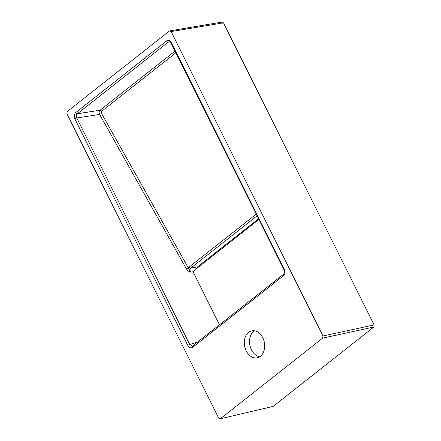 <?xml version="1.0" encoding="UTF-8"?>
<svg xmlns="http://www.w3.org/2000/svg" width="441" height="441" viewBox="0 0 441 441"><rect width="100%" height="100%" fill="white"/><g stroke="black" fill="none" stroke-linecap="round" stroke-linejoin="round"><path stroke-width="0.66" d="M258.889 219.458L193.853 270.73A1.571 1.147 -101.3 0 0 193.582 272.841L219.48 324.785M196.515 268.63L197.392 266.959L258.569 218.813M101.48 113.376L188.406 268.007L189.288 266.904A1.571 1.003 51.8 0 0 190.914 267.974C189.845 269.049 189.746 270.443 190.622 272.152C188.974 271.678 187.607 270.642 186.515 269.043L99.589 114.417C98.872 112.681 99.021 111.281 100.041 110.211A1.571 1.003 -128.2 0 1 101.667 111.281L101.48 113.376A1.571 0.298 -29.3 0 1 99.589 114.417L76.811 117.99L189.746 344.498L192.392 346.047L192.761 345.854A1.571 1.003 -128.2 0 0 192.684 347.299C190.837 348.39 189.211 347.773 187.805 345.446A1.571 0.375 -26.5 0 1 189.746 344.498L197.414 342.183M262.781 337.778A13.743 10.038 -101.3 0 0 251.789 330.838A13.743 10.038 -101.3 0 0 244.645 346.29A13.743 10.038 -101.3 0 0 257.191 357.789A13.743 10.038 -101.3 0 0 262.781 337.778M220.34 418.779L322.674 338.109L322.944 335.998L171.147 31.543L169.52 30.925L67.181 111.595L66.916 113.706L218.714 418.162L220.34 418.779L273.139 406.398L220.34 418.779M222.247 22.05L169.52 30.925M221.845 22.232L223.477 22.849L374.084 324.918L373.819 327.035L273.139 406.398M171.422 42.827A1.571 0.375 -26.5 0 0 171.069 43.312L171.069 43.312C170.331 42.149 169.68 41.63 169.118 41.763L168.219 42.138A1.571 1.003 -128.2 0 1 166.544 40.974C168.385 39.883 170.011 40.5 171.422 42.827L284.357 269.33C285.404 271.943 285.14 274.048 283.557 275.658A1.571 1.003 -128.2 0 1 283.635 274.214L192.761 345.854M169.912 41.972L168.219 42.138L77.346 113.772C76.26 114.853 76.084 116.259 76.811 117.99A1.571 0.375 -26.5 0 0 74.871 118.938C73.823 116.33 74.088 114.219 75.67 112.609L166.544 40.974M171.069 43.312L284.004 269.82A1.571 0.375 -26.5 0 1 284.357 269.33M174.972 51.145L100.041 110.211L77.346 113.772A1.571 1.003 -128.2 0 1 75.67 112.609M193.373 271.722L190.622 272.152L188.406 268.007A1.571 0.298 -29.3 0 1 186.515 269.043M198.384 267.158A2.354 1.505 51.8 0 0 197.392 266.959L190.914 267.974L257.075 215.82M254.518 330.805A13.743 10.038 -101.3 0 0 249.904 345.231A13.743 10.038 -101.3 0 0 259.721 356.769M189.288 266.904L256.238 214.128M175.816 52.832L101.667 111.281M187.805 345.446L74.871 118.938M283.557 275.658L192.684 347.299M223.477 22.849L171.147 31.543M322.944 335.998L374.084 324.918M373.819 327.035L322.674 338.109M284.004 269.82C284.787 271.154 284.666 272.621 283.635 274.214"/></g></svg>
